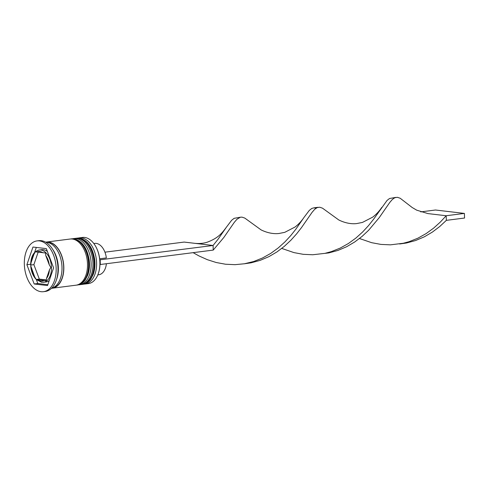 <?xml version="1.0" encoding="UTF-8"?>
<svg xmlns="http://www.w3.org/2000/svg" width="489" height="489" viewBox="0 0 489 489"><rect width="100%" height="100%" fill="white"/><g stroke="black" fill="none" stroke-linecap="round" stroke-linejoin="round"><path stroke-width="0.73" d="M30.721 265.772C31.137 271.346 32.897 275.833 35.997 279.237L37.488 279.769L46.29 280.668L46.528 278.369L49.45 269.842L50.838 267.404L49.285 264.897L45.77 255.613L45.367 252.96L35.355 251.78L33.967 254.219L31.039 262.746L30.721 265.772L34.719 276.982L36.278 279.525L41.663 282.318L45.948 281.988A16.29 10.006 -97.3 0 0 49.255 280.552M43.399 282.312A16.29 10.006 82.7 0 0 51.388 266.12A16.29 10.006 82.7 0 0 40.801 249.995A16.29 10.006 82.7 0 0 39.279 250.001C33.827 251.309 30.96 256.132 30.679 264.47L30.801 265.044L33.869 264.653L38.124 252.251M47.384 251.45A16.29 10.006 -97.3 0 0 43.35 249.671A16.29 10.006 -97.3 0 0 41.828 249.677L39.279 250.001M85.08 284.03L88.356 283.614A23.264 14.291 -97.3 0 0 98.295 273.614A23.264 14.291 -97.3 0 0 94.603 244.641A23.264 14.291 -97.3 0 0 84.646 237.446A23.264 14.291 -97.3 0 0 82.47 237.452L79.187 237.874A23.264 14.291 82.7 0 1 81.37 237.868A23.264 14.291 82.7 0 1 96.492 260.9A23.264 14.291 82.7 0 1 85.08 284.03A23.264 14.291 82.7 0 1 84.004 284.103M78.13 238.076A23.264 14.291 82.7 0 1 79.187 237.874M72.665 238.773A23.264 14.291 82.7 0 1 73.723 238.571A23.264 14.291 82.7 0 1 75.905 238.565A23.264 14.291 82.7 0 1 91.027 261.597A23.264 14.291 82.7 0 1 79.615 284.732A23.264 14.291 82.7 0 1 78.54 284.8M43.484 291.682L45.306 291.45A25.593 15.721 -97.3 0 0 56.241 280.448A25.593 15.721 -97.3 0 0 52.176 248.577A25.593 15.721 -97.3 0 0 41.223 240.667A25.593 15.721 -97.3 0 0 38.827 240.674L37.005 240.906A25.593 15.721 -97.3 0 0 24.45 266.352A25.593 15.721 -97.3 0 0 41.088 291.695A25.593 15.721 -97.3 0 0 43.484 291.682A25.593 15.721 -97.3 0 0 56.039 266.236A25.593 15.721 -97.3 0 0 39.401 240.9A25.593 15.721 -97.3 0 0 37.005 240.906M79.615 284.732L81.437 284.494A23.264 14.291 -97.3 0 0 92.849 261.364A23.264 14.291 -97.3 0 0 77.727 238.332A23.264 14.291 -97.3 0 0 75.544 238.339L73.723 238.571M51.547 288.278A23.264 14.291 -97.3 0 0 52.299 288.217L75.972 285.197A23.264 14.291 -97.3 0 0 87.39 262.061A23.264 14.291 -97.3 0 0 72.262 239.029A23.264 14.291 -97.3 0 0 70.086 239.035L46.406 242.055A23.264 14.291 -97.3 0 0 45.666 242.183M52.299 288.217A23.264 14.291 -97.3 0 0 63.711 265.081A23.264 14.291 -97.3 0 0 48.588 242.049A23.264 14.291 -97.3 0 0 46.406 242.055M51.596 288.229A23.264 14.291 -97.3 0 0 61.803 264.39A23.264 14.291 -97.3 0 0 46.767 242.281A23.264 14.291 -97.3 0 0 45.728 242.214M99.677 258.785L106.351 257.929A15.819 9.719 -97.3 0 0 96.18 243.394A15.819 9.719 -97.3 0 0 94.701 243.4L93.802 243.516M94.689 244.775A22.8 14.004 82.7 0 1 94.78 244.91A22.8 14.004 82.7 0 1 99.799 259.842L213.076 245.478L184.151 242.073L104.933 252.177M99.799 259.842A22.8 14.004 -97.3 0 1 99.952 264.457A22.8 14.004 82.7 0 1 98.405 273.302A22.8 14.004 82.7 0 1 98.35 273.455M32.952 247.037L26.889 264.72L34.181 283.981L47.537 285.552L53.601 267.868L46.314 248.614L32.952 247.037M56.241 280.448L56.773 278.907A23.264 14.291 -97.3 0 0 53.075 249.94L52.176 248.577M30.679 263.822L30.532 264.256L26.889 264.72M36.302 247.434L34.554 252.532M36.333 279.574L37.824 283.516L47.83 284.696M37.824 283.516L34.181 283.981M30.532 264.256L30.691 264.671M46.168 279.897L39.34 279.097L36.272 279.488M39.34 279.097L33.869 264.653M97.806 274.904L98.705 274.787A15.819 9.719 -97.3 0 0 106.406 263.724M99.952 264.457L100.312 264.5L100.159 259.885M100.312 264.5L213.228 250.093L223.834 237.458L234.365 222.263L236.982 219.243L240.362 217.214L241.988 217.134L244.787 218.082L261.102 229.897C268.852 233.693 275.252 233.944 279.03 233.479L284.757 232.336L294.995 227.049C298.388 224.488 301.438 221.217 304.127 217.25L309.311 210.398L311.793 208.436L314.024 207.819L316.126 208.161M194.818 243.326C199.494 243.779 203.638 243.394 207.25 242.183C218.381 238.009 221.865 233.277 226.425 227.165L218.1 239.17L213.076 245.478L213.228 250.093M281.774 248.424L293.95 252.605L303.247 254.323L312.722 254.757L328.73 252.923L337.887 250.447L346.597 246.743L354.696 241.988L362.074 236.401L368.633 230.27L379.238 217.636L389.776 202.44L392.386 199.414L394.861 197.684L397.398 197.305L400.198 198.253L412.154 207.489L416.714 210.172L427.93 213.589L446.182 215.741L446.341 220.356L439.776 226.486L432.404 232.073L424.299 236.835L415.589 240.533L406.432 243.009L399.66 243.974M226.425 227.165L231.609 220.307L234.09 218.345L240.362 217.214M325.564 253.18L331.377 251.603L340.179 248.106L348.4 243.516L355.906 238.057L362.618 232L368.48 225.655L373.51 219.341L387.019 200.484L389.501 198.522L395.766 197.391M244.249 263.797L251.028 262.831L260.185 260.362L268.889 256.658L276.994 251.896L284.366 246.315L290.931 240.185L296.646 233.821L301.536 227.55L312.068 212.354L314.684 209.329L317.159 207.599L319.69 207.22L322.489 208.167L338.81 219.983C346.554 223.779 352.954 224.035 356.732 223.565L362.459 222.422L372.697 217.134C376.096 214.573 379.14 211.309 381.836 207.342M193.137 252.66L198.937 255.906L207.324 259.671L216.248 262.52L225.545 264.231L235.013 264.671L244.457 263.76L253.675 261.517L262.477 258.021L270.692 253.43L278.204 247.966L284.91 241.914L290.778 235.564L295.808 229.255L304.127 217.25M359.482 238.51L371.658 242.691L380.949 244.408L390.424 244.842L403.266 243.265L409.085 241.688L417.881 238.192L426.102 233.601L433.609 228.143L440.32 222.085L446.182 215.741L464.397 213.418L464.55 218.033L446.341 220.356M464.397 213.418L435.479 210.007L420.736 211.89M82.708 284.335A23.264 14.291 -97.3 0 0 82.892 284.311A23.264 14.291 -97.3 0 0 94.31 261.181A23.264 14.291 -97.3 0 0 79.181 238.143A23.264 14.291 -97.3 0 0 77.005 238.149A23.264 14.291 -97.3 0 0 76.822 238.18M76.639 238.198A23.264 14.291 82.7 0 1 78.821 238.192A23.264 14.291 82.7 0 1 93.943 261.224A23.264 14.291 82.7 0 1 82.531 284.36L82.892 284.311C85.942 283.883 88.54 282.208 90.685 279.286L93.21 274.457C94.872 269.824 95.343 264.708 94.628 259.115C92.494 247.006 87.421 240.02 79.389 238.143L76.082 238.284M77.244 285.032A23.264 14.291 -97.3 0 0 77.427 285.008A23.264 14.291 -97.3 0 0 88.845 261.878A23.264 14.291 -97.3 0 0 73.717 238.84A23.264 14.291 -97.3 0 0 71.541 238.846A23.264 14.291 -97.3 0 0 71.357 238.876M71.174 238.895A23.264 14.291 82.7 0 1 73.356 238.889A23.264 14.291 82.7 0 1 88.478 261.921A23.264 14.291 82.7 0 1 77.066 285.056L77.427 285.008C80.477 284.58 83.075 282.905 85.22 279.983L87.745 275.154C89.408 270.521 89.878 265.405 89.163 259.812C87.036 247.703 81.956 240.716 73.931 238.84L70.618 238.98M37.488 279.769A14.89 9.144 -97.3 0 0 40.734 281.071A14.89 9.144 -97.3 0 0 43.924 280.527M31.204 267.697A14.89 9.144 -97.3 0 0 34.719 276.982M33.967 254.219A14.89 9.144 -97.3 0 0 31.039 262.746M43.008 252.825A14.89 9.144 -97.3 0 0 39.756 251.517A14.89 9.144 -97.3 0 0 36.565 252.067M46.626 242.263A23.032 14.15 82.7 0 1 48.594 242.275A23.032 14.15 82.7 0 1 63.558 264.928A23.032 14.15 82.7 0 1 52.451 287.96M46.528 278.369A14.89 9.144 -97.3 0 0 49.45 269.842M49.285 264.897A14.89 9.144 -97.3 0 0 45.77 255.613M81.969 284.415L82.531 284.36M76.504 285.111L77.066 285.056M98.405 273.302L98.295 273.614M318.064 207.305L314.024 207.819"/></g></svg>
